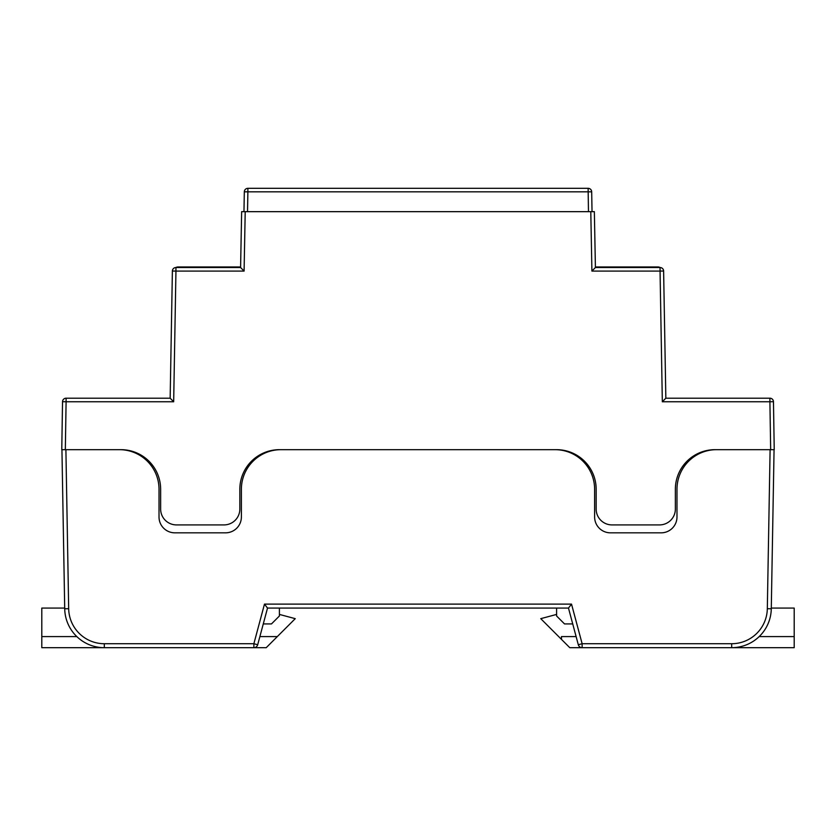 <?xml version="1.0" encoding="UTF-8"?>
<svg xmlns="http://www.w3.org/2000/svg" width="836" height="836" viewBox="0 0 836 836"><rect width="100%" height="100%" fill="white"/><g stroke="black" fill="none" stroke-linecap="round" stroke-linejoin="round"><path stroke-width="1.25" d="M590.791 211.665L594.354 211.665L595.41 267.52L591.909 271.083L590.791 211.665L245.209 211.665L244.091 271.083L175.947 271.083L173.669 401.761L66.096 401.761L65.333 449.674L121.042 449.674A39.595 39.595 0 0 1 160.637 489.279L160.637 509.082A15.842 15.842 0 0 0 176.48 524.914L223.996 524.914A15.842 15.842 0 0 0 239.838 509.082L239.838 489.279A39.595 39.595 0 0 1 279.433 449.674L556.567 449.674A39.595 39.595 0 0 1 596.162 489.279L596.162 509.082A15.842 15.842 0 0 0 612.004 524.914L659.52 524.914A15.842 15.842 0 0 0 675.363 509.082L675.363 489.279A39.595 39.595 0 0 1 714.958 449.674L770.667 449.674L769.904 401.761L662.331 401.761L665.843 398.197L769.904 398.197A3.563 3.563 0 0 1 773.467 401.708L774.23 449.674L770.667 449.674M65.333 449.674L61.77 449.674L62.533 401.708A3.563 3.563 0 0 1 66.096 398.197L170.157 398.197L172.383 271.021L170.157 398.197L66.096 398.197A3.563 3.563 0 0 0 62.533 401.708L66.096 401.761L66.096 398.197M244.091 271.083L240.59 267.52L175.947 267.52A3.563 3.563 0 0 0 172.383 271.021L175.947 271.083L175.947 267.52L240.59 267.52L241.646 211.665L245.209 211.665M595.41 267.52L660.053 267.52L595.41 267.52M662.331 401.761L660.053 271.083L663.617 271.021L665.843 398.197L769.904 398.197A3.563 3.563 0 0 1 773.467 401.708A3.563 3.563 0 0 0 769.904 398.197L769.904 401.761L773.467 401.708M595.399 266.966L658.047 266.966A3.94 3.94 0 0 1 660.053 267.52A3.563 3.563 0 0 1 663.617 271.021A3.563 3.563 0 0 0 660.053 267.52L660.053 271.083L591.909 271.083M591.679 191.82L592.034 211.665L591.679 191.82A3.563 3.563 0 0 0 588.116 188.319L247.884 188.319L588.116 188.319A3.563 3.563 0 0 1 591.679 191.82A3.563 3.563 0 0 0 588.116 188.319A3.563 3.563 0 0 1 591.679 191.82L247.884 191.82L247.529 211.665M172.383 271.021A3.563 3.563 0 0 1 175.947 267.52A3.94 3.94 0 0 1 177.953 266.966L240.601 266.966M243.966 211.665L244.321 191.82L243.966 211.665M247.884 188.319A3.563 3.563 0 0 0 244.321 191.82A3.563 3.563 0 0 1 247.884 188.319L247.884 191.82L244.321 191.82M173.669 401.761L170.157 398.197M263.277 623.917L271.481 623.917L279.402 615.996L279.402 608.075L568.48 608.075L267.52 608.075L257.697 644.744A3.961 3.961 0 0 1 253.872 647.681L104.312 647.681A39.595 39.595 0 0 1 64.717 608.765L61.937 449.674M556.598 614.418L540.756 618.661L569.776 647.681L794.2 647.681L794.2 608.075L771.294 608.075L774.063 449.674L771.283 608.765A39.595 39.595 0 0 1 731.688 647.681L582.128 647.681L582.128 643.72L731.688 643.72A35.645 35.645 0 0 0 767.323 608.702L770.102 449.674L716.588 449.674A39.595 39.595 0 0 0 676.982 489.279L676.982 517.003A15.842 15.842 0 0 1 661.14 532.835L610.458 532.835A15.842 15.842 0 0 1 594.615 517.003L594.615 489.279A39.595 39.595 0 0 0 555.02 449.674L280.98 449.674A39.595 39.595 0 0 0 241.385 489.279L241.385 517.003A15.842 15.842 0 0 1 225.542 532.835L174.86 532.835A15.842 15.842 0 0 1 159.018 517.003L159.018 489.279A39.595 39.595 0 0 0 119.412 449.674L65.898 449.674L68.677 608.702A35.645 35.645 0 0 0 104.312 643.72L253.872 643.72L264.479 604.115L571.521 604.115L582.128 643.72L578.303 644.744L568.48 608.075L572.723 623.917L564.519 623.917L556.598 615.996L556.598 608.075M63.787 555.804L64.706 608.075L41.8 608.075L41.8 636.593L76.828 636.593M253.266 461.002L253.266 459.56M582.734 461.002L582.734 459.56M264.479 604.115L267.52 608.075M571.521 604.115L568.48 608.075M578.303 644.744A3.961 3.961 0 0 0 582.128 647.681A3.961 3.961 0 0 1 578.303 644.744M561.468 639.373L561.468 636.593L576.119 636.593M794.2 636.593L759.172 636.593M259.881 636.593L277.312 636.593L295.244 618.661L279.402 614.418M277.312 636.593L266.224 647.681L41.8 647.681L41.8 636.593M253.298 460.96L253.298 459.528M582.776 459.591L582.776 461.033M588.471 211.665L588.116 188.319M104.312 643.72L104.312 647.681A39.595 39.595 0 0 1 64.717 608.765L68.677 608.702M767.323 608.702L771.283 608.765A39.595 39.595 0 0 1 731.688 647.681L731.688 643.72M253.872 647.681A3.961 3.961 0 0 0 257.697 644.744L253.872 643.72L253.872 647.681"/></g></svg>
